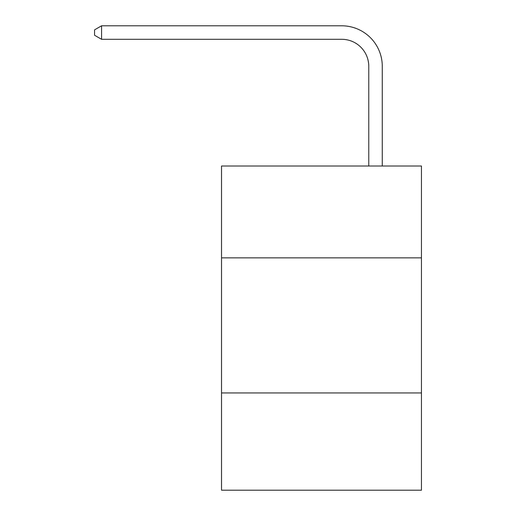 <?xml version="1.0" encoding="UTF-8"?>
<svg xmlns="http://www.w3.org/2000/svg" width="516" height="516" viewBox="0 0 516 516"><rect width="100%" height="100%" fill="white"/><g stroke="black" fill="none" stroke-linecap="round" stroke-linejoin="round"><path stroke-width="0.77" d="M421.443 257.865L421.443 166.01L221.532 166.01L221.532 257.865L421.443 257.865L421.443 490.2L221.532 490.2L221.532 257.865M421.443 392.94L221.532 392.94M368.766 166.01L368.766 66.325A27.013 27.013 52.5 0 0 341.747 39.306L101.581 39.306L94.557 35.256L94.557 29.851L101.581 25.8L341.747 25.8A40.525 40.525 -127.5 0 1 382.272 66.325L382.272 166.01M368.766 66.325A27.013 27.013 52.5 0 0 341.747 39.306A27.013 27.013 52.5 0 1 368.766 66.325A27.013 27.013 52.5 0 0 341.747 39.306A27.013 27.013 52.5 0 1 368.766 66.325A27.013 27.013 52.5 0 0 341.747 39.306A27.013 27.013 52.5 0 1 368.766 66.325A27.013 27.013 52.5 0 0 341.747 39.306A27.013 27.013 52.5 0 1 368.766 66.325A27.013 27.013 52.5 0 0 341.747 39.306A27.013 27.013 52.5 0 1 368.766 66.325A27.013 27.013 52.5 0 0 341.747 39.306A27.013 27.013 52.5 0 1 368.766 66.325A27.013 27.013 52.5 0 0 341.747 39.306A27.013 27.013 52.5 0 1 368.766 66.325A27.013 27.013 52.5 0 0 341.747 39.306A27.013 27.013 52.5 0 1 368.766 66.325A27.013 27.013 52.5 0 0 341.747 39.306A27.013 27.013 52.5 0 1 368.766 66.325A27.013 27.013 52.5 0 0 341.747 39.306A27.013 27.013 52.5 0 1 368.766 66.325A27.013 27.013 52.5 0 0 341.747 39.306M101.581 39.306L101.581 25.8L341.747 25.8"/></g></svg>
